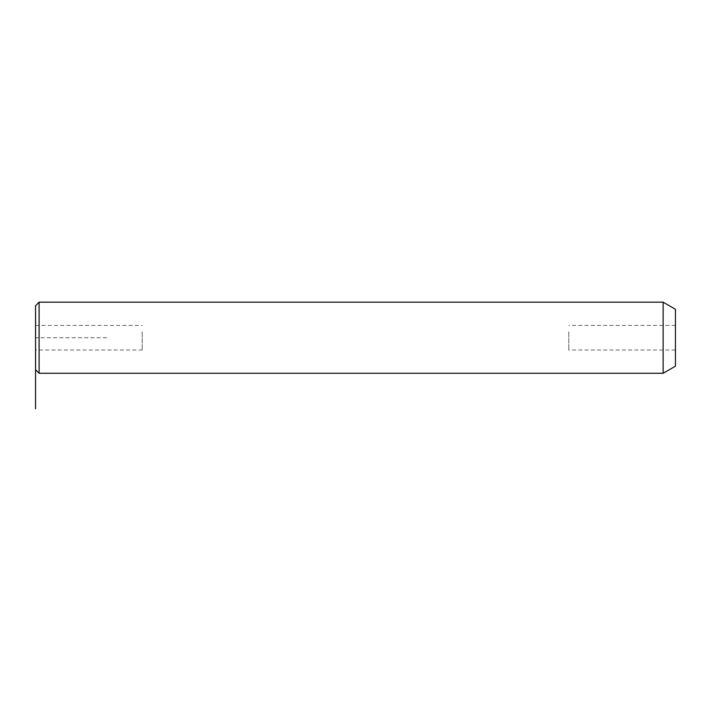 <?xml version="1.0" encoding="UTF-8"?>
<svg xmlns="http://www.w3.org/2000/svg" width="711" height="711" viewBox="0 0 711 711"><rect width="100%" height="100%" fill="white"/><g stroke="black" fill="none" stroke-linecap="round" stroke-linejoin="round"><path stroke-width="0.53" stroke-dasharray="3.56 2.67" d="M142.2 331.833L142.2 350.016L142.2 331.833M35.55 305.73L35.55 369.72M35.55 331.833L35.55 350.016L35.55 331.833M39.105 302.175L39.105 373.275M663.132 302.175L663.132 373.275M675.45 309.285L675.45 366.165M675.45 343.617L675.45 325.434L675.45 343.617M568.8 331.833L568.8 350.016L568.8 331.833M106.65 337.725L35.55 337.725L35.55 350.016L142.2 350.016M675.45 325.434L568.8 325.434M675.45 350.016L568.8 350.016M35.55 325.434L142.2 325.434"/><path stroke-width="1.07" d="M35.55 322.385L35.55 305.73L39.105 302.175L39.105 373.275L35.55 369.72L35.55 322.385M663.132 302.175L675.45 309.285L675.45 366.165L663.132 373.275L663.132 302.175L39.105 302.175M35.55 350.016L35.55 408.825M663.132 373.275L39.105 373.275"/></g></svg>
